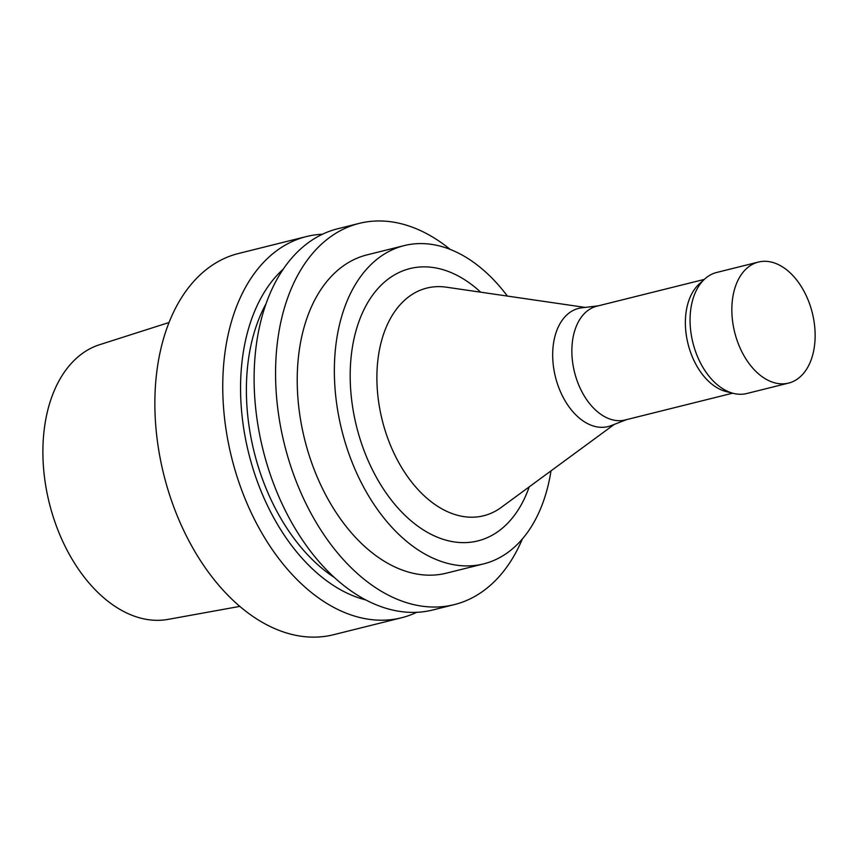<?xml version="1.0" encoding="UTF-8"?>
<svg xmlns="http://www.w3.org/2000/svg" width="858" height="858" viewBox="0 0 858 858"><rect width="100%" height="100%" fill="white"/><g stroke="black" fill="none" stroke-linecap="round" stroke-linejoin="round"><path stroke-width="1.29" d="M704.268 279.418L596.825 306.199A58.623 37.602 76 0 0 574.517 372.179A58.623 37.602 76 0 0 625.192 419.97L732.625 393.189M598.294 305.834L581.703 307.829A60.907 39.06 76 0 0 555.437 376.941A60.907 39.06 76 0 0 611.068 425.632L626.651 419.605M758.408 262.065L716.623 272.479A62.366 40.004 76 0 0 704.868 278.871L699.281 283.912A58.623 37.602 76 0 0 688.03 343.886A58.623 37.602 76 0 0 726.115 391.548L733.418 393.382A62.366 40.004 76 0 0 746.792 393.511L788.577 383.097A62.366 40.004 76 0 0 812.665 314.382A62.366 40.004 76 0 0 758.408 262.065A62.366 40.004 76 0 0 734.673 332.261A62.366 40.004 76 0 0 788.577 383.097M704.868 278.871A62.366 40.004 76 0 0 692.889 342.674A62.366 40.004 76 0 0 733.418 393.382M585.156 307.411L446.364 287.183A117.332 75.268 76 0 0 382.207 420.12A117.332 75.268 76 0 0 501.254 507.4L614.307 424.378M322.479 234.223A196.45 126.008 76 0 0 306.403 236.561L238.524 253.485A196.45 126.008 76 0 0 163.771 474.581A196.45 126.008 76 0 0 333.558 634.716L401.447 617.792A196.45 126.008 76 0 0 416.731 612.312M306.403 236.561A196.45 126.008 76 0 0 231.66 457.657A196.45 126.008 76 0 0 401.447 617.792M283.29 269.08A180.223 115.605 76 0 0 248.734 453.399A180.223 115.605 76 0 0 365.776 599.924M266.066 303.711A171.503 110.006 76 0 0 334.298 577.434M450.193 249.41A196.45 126.008 76 0 0 359.223 223.391L337.762 228.743A196.45 126.008 76 0 0 263.02 449.839A196.45 126.008 76 0 0 432.807 609.974L454.268 604.622A196.45 126.008 76 0 0 522.372 538.953M359.223 223.391A196.45 126.008 76 0 0 284.47 444.487A196.45 126.008 76 0 0 454.268 604.622M507.41 296.085A164.017 105.212 76 0 0 404.204 245.602L367.074 254.858A164.017 105.212 76 0 0 304.654 439.457A164.017 105.212 76 0 0 446.417 573.155L483.558 563.899A164.017 105.212 76 0 0 550.986 470.881M404.204 245.602A164.017 105.212 76 0 0 341.795 430.201A164.017 105.212 76 0 0 483.558 563.899M480.684 292.181A140.326 90.004 76 0 0 357.99 324.281A140.326 90.004 76 0 0 405.813 516.119A140.326 90.004 76 0 0 529.214 486.872M169.047 322.501L99.571 344.712A141.667 90.873 76 0 0 49.314 503.11A141.667 90.873 76 0 0 168.039 619.39L239.822 606.381"/></g></svg>
